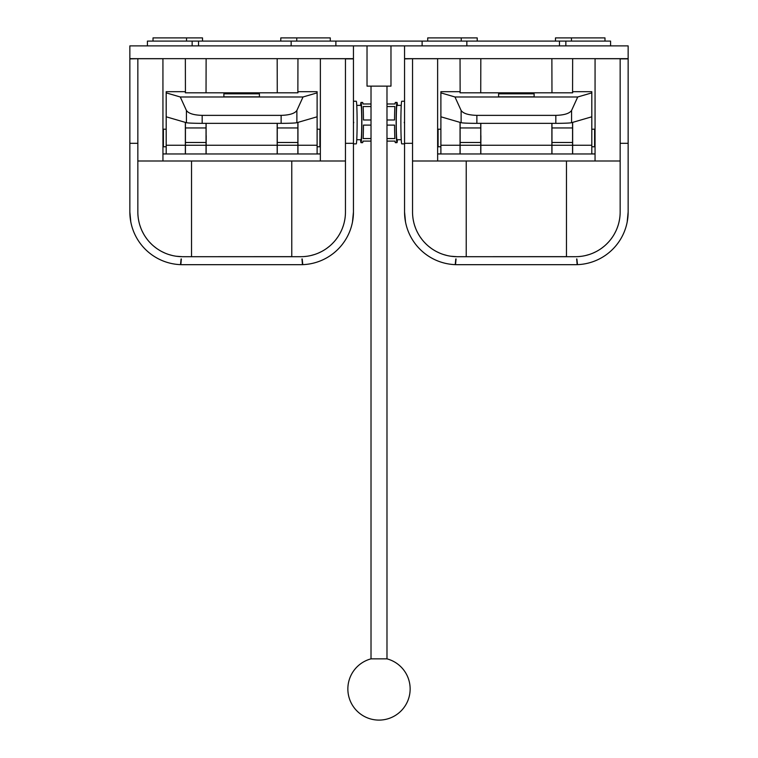 <?xml version="1.0" encoding="UTF-8"?>
<svg xmlns="http://www.w3.org/2000/svg" width="758" height="758" viewBox="0 0 758 758"><rect width="100%" height="100%" fill="white"/><g stroke="black" fill="none" stroke-linecap="round" stroke-linejoin="round"><path stroke-width="1.14" d="M572.65 122.379L572.65 153.959L551.881 153.959L551.881 123.346M480.894 135.635L480.818 153.959L437.65 153.959L437.65 160.999L412.541 160.999L620.158 160.999L595.049 160.999L595.049 153.959L572.65 153.959M591.808 92.874L577.729 96.977L454.971 96.977L440.891 92.874L440.891 91.69L460.049 91.69L460.049 92.817L572.65 92.817L572.65 91.69L591.808 91.69L591.808 153.959M460.049 153.959L460.049 122.379M440.891 92.874L440.891 153.959M551.881 153.959L480.818 153.959M480.818 135.635L480.818 123.346M534.115 93.821L534.115 96.835L498.584 96.835L498.584 93.821L534.115 93.821L534.115 96.835M480.733 92.817L480.818 58.66L460.049 58.66L460.134 92.817M454.971 96.977L461.12 110.45C463.176 113.482 468.425 115.121 476.867 115.368L476.867 123.346A15.975 0.786 180 0 1 461.12 122.692L461.12 110.45M591.808 116.798L571.579 122.692A15.975 0.786 180 0 1 555.832 123.346L555.832 115.368L476.867 115.368M555.832 115.368C564.274 115.121 569.523 113.482 571.579 110.45L571.579 122.692M577.729 96.977L571.579 110.45M555.832 123.346L476.867 123.346M440.891 116.798L461.12 122.692M498.584 93.821L498.584 96.835M480.733 153.959L480.733 142.476L460.134 142.476L460.134 153.959M460.134 142.476L460.134 122.408M480.733 123.346L480.733 142.476M591.808 129.201L594.604 129.201L594.604 146.777L591.808 146.777M440.891 129.201L438.096 129.201L438.096 146.777L440.891 146.777M572.565 92.817L572.65 58.66L551.881 58.66L551.966 92.817M572.565 153.959L572.565 142.476L551.966 142.476L551.966 153.959M551.966 142.476L551.966 123.346M572.565 122.408L572.565 142.476M404.554 58.66L628.145 58.66L628.145 45.887L404.554 45.887L404.554 58.66M437.631 153.912L440.891 153.912M591.808 153.912L595.068 153.912M427.711 41.093L427.711 37.9L461.252 37.9L461.252 41.093M461.252 37.9L477.218 37.9L477.218 41.093M555.481 41.093L555.481 37.9L604.988 37.9L604.988 41.093M571.447 37.9L571.447 41.093M147.422 45.887L147.422 41.093L466.843 41.093L466.843 45.887M422.121 41.093L422.121 45.887M466.843 41.093L610.578 41.093L610.578 45.887M565.856 41.093L565.856 45.887M628.145 58.887L620.158 58.887L628.145 58.707L628.145 211.984A52.7 52.7 0 0 1 575.445 264.684L457.254 264.684A52.7 52.7 0 0 1 404.554 211.984L404.554 58.707L437.631 58.707L437.631 153.959M404.554 58.887L412.541 58.707M595.049 160.999L594.424 160.999M566.472 256.697L566.472 161.227M466.227 256.697L566.472 256.64M404.554 143.309L412.541 143.309L412.541 58.887M412.541 143.309L412.541 211.984A44.722 44.722 0 0 0 457.254 256.697L575.445 256.697A44.722 44.722 0 0 0 620.158 211.984L620.158 143.309L628.145 143.309M620.158 58.887L620.158 143.309M627.179 222.047L628.145 211.984M404.554 211.984L405.521 222.047M455.823 258.952L455.217 264.646L455.795 258.961M455.53 264.656L456.051 258.961M577.17 264.656L576.649 258.961M577.482 264.646L576.876 258.952L577.482 264.646M578.6 256.592L581.879 256.232M585.546 255.541L589.203 254.527M593.069 253.077L596.338 251.523M597.399 250.936L598.1 250.528M601.464 248.349L604.297 246.142M606.561 244.085L608.712 241.868M610.711 239.481L612.682 236.733M614.321 234.08L615.809 231.209M617.05 228.357L618.111 225.353M618.964 222.246L619.494 219.668M619.845 217.281L620.053 215.073M412.646 215.073L412.854 217.281M413.205 219.668L413.735 222.246M414.588 225.353L415.64 228.357M416.881 231.209L418.378 234.08M420.017 236.733L421.988 239.481M423.987 241.868L426.129 244.085M428.403 246.142L431.236 248.349M434.599 250.528L435.291 250.936M436.362 251.523L439.631 253.077M443.496 254.527L447.154 255.541M450.821 256.232L457.121 256.697M466.227 161.227L466.227 256.64M620.158 58.707L595.068 58.707L595.049 153.959M297.951 122.379L297.951 153.959L277.182 153.959L277.182 123.346M206.195 135.635L206.119 153.959L162.951 153.959L162.951 160.999L137.842 160.999L345.459 160.999L320.35 160.999L320.35 153.959L297.951 153.959M317.109 92.874L303.029 96.977L180.271 96.977L166.192 92.874L166.192 91.69L185.35 91.69L185.35 92.817L297.951 92.817L297.951 91.69L317.109 91.69L317.109 153.959M185.35 153.959L185.35 122.379M166.192 92.874L166.192 153.959M277.182 153.959L206.119 153.959M206.119 135.635L206.119 123.346M259.416 93.821L259.416 96.835L223.885 96.835L223.885 93.821L259.416 93.821L259.416 96.835M206.034 92.817L206.119 58.66L185.35 58.66L185.435 92.817M180.271 96.977L186.421 110.45C188.477 113.482 193.726 115.121 202.168 115.368L202.168 123.346A15.975 0.786 180 0 1 186.421 122.692L186.421 110.45M317.109 116.798L296.88 122.692A15.975 0.786 180 0 1 281.133 123.346L281.133 115.368L202.168 115.368M281.133 115.368C289.575 115.121 294.824 113.482 296.88 110.45L296.88 122.692M303.029 96.977L296.88 110.45M281.133 123.346L202.168 123.346M166.192 116.798L186.421 122.692M223.885 93.821L223.885 96.835M206.034 153.959L206.034 142.476L185.435 142.476L185.435 153.959M185.435 142.476L185.435 122.408M206.034 123.346L206.034 142.476M317.109 129.201L319.904 129.201L319.904 146.777L317.109 146.777M166.192 129.201L163.396 129.201L163.396 146.777L166.192 146.777M297.866 92.817L297.951 58.66L277.182 58.66L277.267 92.817M297.866 153.959L297.866 142.476L277.267 142.476L277.267 153.959M277.267 142.476L277.267 123.346M297.866 122.408L297.866 142.476M404.554 101.221L401.759 101.221A21.319 0.872 90 0 0 400.887 122.55A21.319 0.872 90 0 0 401.759 143.868L404.554 143.868M404.232 122.322L404.554 123.469L404.554 121.346M401.238 139.718L396.965 139.718A17.169 0.701 -90 0 1 396.263 122.55A17.169 0.701 -90 0 1 396.965 105.381L401.238 105.381M390.976 45.887L390.976 86.128L367.024 86.128L367.024 45.887M371.013 658.854A31.144 31.144 0 0 0 379 720.1A31.144 31.144 0 0 0 386.987 658.854L371.013 658.854L371.013 86.128M386.987 658.854L386.987 86.128M360.6 139.718A20.125 0.824 -90 0 0 361.035 142.665A20.125 0.824 -90 0 0 361.86 122.55A20.125 0.824 -90 0 0 361.035 102.425A20.125 0.824 -90 0 0 360.6 105.381M361.035 142.665L362.627 142.665A20.125 0.824 -90 0 0 362.949 141.111L370.927 141.111A20.125 0.824 90 0 0 371.013 140.012M371.013 125.108L363.442 125.108A20.125 0.824 -90 0 1 363.129 138.553L371.013 138.553M356.762 105.381L361.035 105.381A17.169 0.701 90 0 1 361.737 122.55A17.169 0.701 90 0 1 361.035 139.718L356.762 139.718M353.446 101.221L356.241 101.221A21.319 0.872 90 0 1 357.113 122.55A21.319 0.872 90 0 1 356.241 143.868L353.446 143.868M353.768 122.322L353.446 123.469L353.446 121.346M397.4 139.718A20.125 0.824 -90 0 1 396.965 142.665A20.125 0.824 -90 0 1 396.14 122.55A20.125 0.824 -90 0 1 396.965 102.425A20.125 0.824 -90 0 1 397.4 105.381M386.987 138.553L394.871 138.553A20.125 0.824 -90 0 1 394.558 125.108L386.987 125.108M386.987 140.012A20.125 0.824 90 0 0 387.073 141.111L395.051 141.111A20.125 0.824 -90 0 0 395.373 142.665L396.965 142.665M386.987 105.078A20.125 0.824 90 0 1 387.073 103.979L395.051 103.979A20.125 0.824 -90 0 1 395.373 102.425L396.965 102.425M386.987 119.982L394.558 119.982A20.125 0.824 -90 0 1 394.871 106.537L386.987 106.537M361.035 102.425L362.627 102.425A20.125 0.824 -90 0 1 362.949 103.979L370.927 103.979A20.125 0.824 90 0 1 371.013 105.078M371.013 106.537L363.129 106.537A20.125 0.824 -90 0 1 363.442 119.982L371.013 119.982M353.446 45.887L129.855 45.887L129.855 58.66L353.446 58.66L353.446 45.887L404.554 45.887M559.47 41.093L559.47 45.887M198.53 41.093L198.53 45.887M162.932 153.912L166.192 153.912M317.109 153.912L320.369 153.912M153.012 41.093L153.012 37.9L186.553 37.9L186.553 41.093M186.553 37.9L202.519 37.9L202.519 41.093M280.782 41.093L280.782 37.9L330.289 37.9L330.289 41.093M296.748 37.9L296.748 41.093M192.144 41.093L192.144 45.887M291.157 41.093L291.157 45.887M335.879 41.093L335.879 45.887M353.446 58.887L345.459 58.887L353.446 58.707L353.446 211.984A52.7 52.7 0 0 1 300.746 264.684L182.555 264.684A52.7 52.7 0 0 1 129.855 211.984L129.855 58.707L162.932 58.707L162.951 153.959M129.855 58.887L137.842 58.707M320.35 160.999L319.724 160.999M291.773 256.697L291.773 161.227M191.528 256.697L291.773 256.64M129.855 143.309L137.842 143.309L137.842 58.887M137.842 143.309L137.842 211.984A44.722 44.722 0 0 0 182.555 256.697L300.746 256.697A44.722 44.722 0 0 0 345.459 211.984L345.459 143.309L353.446 143.309M345.459 58.887L345.459 143.309M352.479 222.047L353.446 211.984M129.855 211.984L130.821 222.047M180.518 264.646L181.096 258.961L180.518 264.646M180.83 264.656L181.352 258.961M302.47 264.656L301.949 258.961M302.205 258.961L302.783 264.646L302.177 258.952M303.901 256.592L307.18 256.232M310.846 255.541L314.504 254.527M318.369 253.077L321.638 251.523M322.709 250.936L323.401 250.528M326.764 248.349L329.597 246.142M331.871 244.085L334.013 241.868M336.012 239.481L337.983 236.733M339.622 234.08L341.119 231.209M342.36 228.357L343.412 225.353M344.265 222.246L344.795 219.668M345.146 217.281L345.354 215.073M137.947 215.073L138.155 217.281M138.506 219.668L139.036 222.246M139.889 225.353L140.95 228.357M142.191 231.209L143.679 234.08M145.318 236.733L147.289 239.481M149.288 241.868L151.439 244.085M153.703 246.142L156.536 248.349M159.9 250.528L160.601 250.936M161.662 251.523L164.931 253.077M168.797 254.527L172.454 255.541M176.121 256.232L182.422 256.697M191.528 161.227L191.528 256.64M345.459 58.707L320.369 58.707L320.35 153.959M551.881 145.252L480.818 145.252M591.808 145.252L572.65 145.252M460.049 145.252L440.891 145.252M480.733 145.252L460.134 145.252M460.134 127.95L480.733 127.95M572.565 145.252L551.966 145.252M551.966 127.95L572.565 127.95M277.182 145.252L206.119 145.252M317.109 145.252L297.951 145.252M185.35 145.252L166.192 145.252M206.034 145.252L185.435 145.252M185.435 127.95L206.034 127.95M297.866 145.252L277.267 145.252M277.267 127.95L297.866 127.95"/></g></svg>

